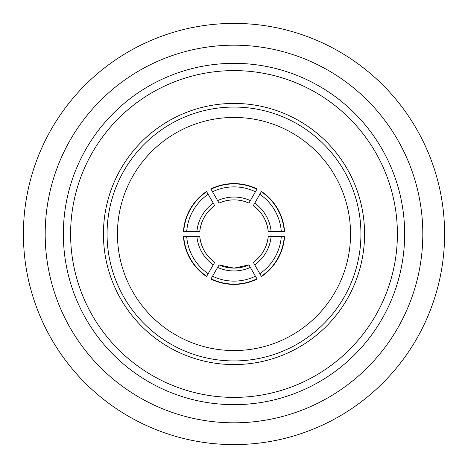 <?xml version="1.0" encoding="UTF-8"?>
<svg xmlns="http://www.w3.org/2000/svg" width="468" height="468" viewBox="0 0 468 468"><rect width="100%" height="100%" fill="white"/><g stroke="black" fill="none" stroke-linecap="round" stroke-linejoin="round"><path stroke-width="0.7" d="M255.481 191.792A49.38 49.362 180 0 0 212.519 191.792L211.062 189.195A52.287 52.27 0 0 1 256.938 189.195L248.917 203.071A36.311 36.299 180 0 0 219.082 203.071L212.519 191.792M212.519 276.208L219.082 264.929A36.311 36.299 -0 0 0 248.917 264.929L256.938 278.805A52.287 52.27 180 0 1 211.062 278.805L212.519 276.208A49.38 49.362 -0 0 0 255.481 276.208M211.062 278.805L211.062 279.121A52.287 52.27 -0 0 0 256.938 279.121L256.938 278.805M63.344 234A170.656 170.656 0 0 0 234 404.656A170.656 170.656 0 0 0 404.656 234A170.656 170.656 0 0 0 234 63.344A170.656 170.656 0 0 0 63.344 234M70.604 234A163.396 163.396 0 0 0 234 397.396A163.396 163.396 0 0 0 397.396 234A163.396 163.396 0 0 0 234 70.604A163.396 163.396 0 0 0 70.604 234M422.815 234A188.815 188.815 0 0 0 234 45.185A188.815 188.815 0 0 0 45.185 234A188.815 188.815 0 0 0 234 422.815A188.815 188.815 0 0 0 422.815 234M444.6 234A210.6 210.6 0 0 0 234 23.4A210.6 210.6 0 0 0 23.4 234A210.6 210.6 0 0 0 234 444.6A210.6 210.6 0 0 0 444.6 234M103.428 234A130.572 130.572 0 0 1 234 103.428A130.572 130.572 0 0 1 364.572 234A130.572 130.572 0 0 0 234 103.428A130.572 130.572 0 0 0 103.428 234A130.572 130.572 0 0 0 234 364.572A130.572 130.572 0 0 0 364.572 234A130.572 130.572 0 0 0 234 103.428A130.572 130.572 0 0 0 103.428 234M117.445 234A116.555 116.555 0 0 0 234 350.555A116.555 116.555 0 0 0 350.555 234A116.555 116.555 0 0 0 234 117.445A116.555 116.555 0 0 0 117.445 234M284.269 231.461L284.544 231.303A52.287 52.27 -120 0 0 261.606 191.576L261.337 191.734A52.287 52.27 60 0 1 284.269 231.461L281.291 231.496A49.38 49.362 -120 0 0 259.81 194.296L261.337 191.734M281.291 231.496L268.246 231.455A36.311 36.299 -120 0 0 253.323 205.616L259.81 194.296M261.337 276.266L261.606 276.424A52.287 52.27 -60 0 0 284.544 236.697L284.269 236.539A52.287 52.27 120 0 1 261.337 276.266L259.81 273.704A49.38 49.362 -60 0 0 281.291 236.504L284.269 236.539M259.81 273.704L253.323 262.384A36.311 36.299 -60 0 0 268.246 236.545L281.291 236.504M183.731 236.539L183.456 236.697A52.287 52.27 60 0 0 206.394 276.424L206.663 276.266A52.287 52.27 -120 0 1 183.731 236.539L186.709 236.504A49.38 49.362 60 0 0 208.19 273.704L206.663 276.266M186.709 236.504L199.754 236.545A36.311 36.299 60 0 0 214.677 262.384L208.19 273.704M206.663 191.734L206.394 191.576A52.287 52.27 120 0 0 183.456 231.303L183.731 231.461A52.287 52.27 -60 0 1 206.663 191.734L208.19 194.296A49.38 49.362 120 0 0 186.709 231.496L183.731 231.461M208.19 194.296L214.677 205.616A36.311 36.299 120 0 0 199.754 231.455L186.709 231.496M211.062 189.195L211.062 188.879A52.287 52.27 180 0 1 256.938 188.879L256.938 189.195M250.38 267.374A39.213 39.201 180 0 1 217.62 267.374M360.939 234A126.939 126.939 0 0 0 234 107.061A126.939 126.939 0 0 0 107.061 234A126.939 126.939 0 0 0 234 360.939A126.939 126.939 0 0 0 360.939 234M254.715 203.13A39.213 39.201 60 0 1 271.095 231.496M271.095 236.504A39.213 39.201 120 0 1 254.715 264.87M213.285 264.87A39.213 39.201 -120 0 1 196.905 236.504M196.905 231.496A39.213 39.201 -60 0 1 213.285 203.13M217.62 200.626A39.213 39.201 0 0 1 250.38 200.626M248.917 264.923L234 268.129L219.082 264.923M253.323 205.616C261.992 212.098 266.965 220.709 268.24 231.455M268.24 236.545C266.965 247.291 261.992 255.902 253.323 262.384M214.677 262.384C206.008 255.902 201.035 247.291 199.76 236.545M199.76 231.455C201.035 220.709 206.008 212.098 214.677 205.616M219.082 203.077C229.027 198.806 238.972 198.806 248.917 203.077"/></g></svg>
